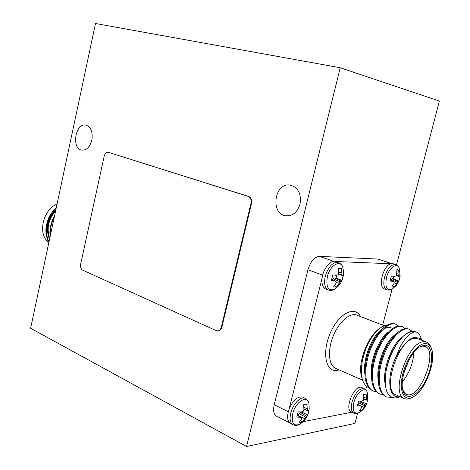 <?xml version="1.0" encoding="UTF-8"?>
<svg xmlns="http://www.w3.org/2000/svg" width="470" height="470" viewBox="0 0 470 470"><rect width="100%" height="100%" fill="white"/><g stroke="black" fill="none" stroke-linecap="round" stroke-linejoin="round"><path stroke-width="0.7" d="M55.83 209.82C48.351 216.647 45.296 230.94 49.603 239.077M56.153 208.316C47.611 216.306 44.11 232.738 48.956 242.109M54.209 217.451C51.277 223.185 50.014 229.119 50.419 235.253M56.189 208.151C55.008 208.968 53.227 210.971 50.854 214.173C49.021 216.476 47.464 220.565 46.177 226.452C45.766 230.412 45.731 230.359 46.277 235.065L48.945 242.167M56.324 207.529C47.123 215.613 43.404 233.026 48.851 242.608M54.555 215.824C50.778 222.475 49.303 229.401 50.131 236.598M55.66 210.642C48.41 219.343 46.43 228.643 49.72 238.537M57.046 204.133C42.67 209.591 37.312 235.123 48.933 242.226M251.027 203.187C251.562 199.779 250.592 197.506 248.107 196.366L108.1 152.257C106.238 152.204 104.939 153.49 104.211 156.105L80.658 264.158C80.229 267.042 80.91 269.046 82.702 270.162L216.036 330.557L217.598 330.856C219.443 330.633 220.689 329.382 221.341 327.096L251.027 203.187L251.556 203.246C252.09 199.844 251.115 197.57 248.63 196.431L108.1 152.257M217.868 330.833L218.139 330.827C219.984 330.604 221.229 329.353 221.875 327.067L251.556 203.246M91.85 140.101C92.972 131.929 90.963 126.924 85.828 125.085C75.241 122.647 71.205 149.102 81.974 150.153C86.668 150.277 89.958 146.922 91.85 140.101M300.036 204.156C301.511 193.851 298.227 187.495 290.184 185.098C274.08 182.107 269.997 214.825 286.336 215.818C292.992 215.895 297.563 212.005 300.036 204.156M246.556 446.5L340.221 67.739L95.504 23.5L30.615 328.248L246.556 446.5L354.962 423.429L357.635 413.218M396.469 264.933L439.385 101.068L340.221 67.739M385.682 373.903L385.911 372.105C387.574 361.289 391.152 352.018 396.645 344.281L398.008 342.383M379.137 380.7L379.084 369.414M386.176 396.774L385.753 396.604C379.384 393.002 377.099 384.354 378.89 370.666L379.249 368.198C380.923 358.199 384.266 349.586 389.266 342.342L390.664 340.327C397.503 331.062 403.454 327.296 408.512 329.035L408.935 329.212M389.953 341.379L396.292 334.799M372.375 377.351L372.516 365.36M379.525 393.825L379.096 393.649C372.475 389.859 370.213 380.806 372.322 366.494L372.687 364.25C374.361 355.126 377.439 347.213 381.928 340.509L383.168 338.647C390.241 328.736 396.451 324.676 401.803 326.474L402.214 326.65M382.545 339.61L389.242 332.402M365.684 374.026L366.065 361.242M372.945 390.905L372.528 390.729C365.613 386.74 363.398 377.245 365.872 362.241L366.242 360.243C367.887 352.065 370.677 344.921 374.613 338.811C380.753 329.87 386.211 326.18 390.999 327.755M400.193 396.68C394.9 399.071 390.787 397.99 387.856 393.455C385.106 390.147 384.789 378.732 385.629 374.267C386.099 369.361 389.107 358.78 390.881 355.302C392.82 350.544 396.527 344.269 398.131 342.207L402.49 336.955C407.525 332.055 411.796 330.275 415.304 331.626L415.686 331.785M378.89 370.666C380.859 358.974 384.783 348.863 390.664 340.327M372.322 366.494C374.285 355.825 377.904 346.549 383.168 338.647M365.872 362.241C367.798 352.688 371.077 344.31 375.695 337.119C382.98 326.497 389.465 322.103 395.147 323.936L395.564 324.112M402.49 336.955C407.672 332.225 412.214 330.551 416.103 331.932L416.872 332.272C414.146 331.144 410.557 332.983 406.098 337.801C402.837 342.054 400.675 345.432 399.629 347.923L395.711 357.547C397.503 353.881 399.694 350.444 402.291 347.242C406.82 341.385 411.103 338.247 415.133 337.818L419.005 338.001L420.638 338.858L421.813 340.245M416.872 332.272C419.134 333.536 420.679 336.044 421.502 339.81M392.332 397.467L386.581 396.968C378.115 393.079 376.799 375.248 383.408 356.63C389.624 339.046 402.479 326.156 409.364 329.358L412.049 331.262M383.073 394.753L379.93 394.019C371.412 390.112 370.013 372.363 376.593 353.851C382.78 336.367 395.67 323.583 402.626 326.791L405.305 328.647M376.452 391.839L373.345 391.093C364.767 387.157 363.31 369.461 369.872 351.061C376.041 333.682 388.966 321.016 395.987 324.253L398.63 326.062M388.05 325.399C385.729 325.287 383.508 325.916 381.387 327.29C374.796 331.168 368.509 341.808 365.654 349.216L362.47 359.791L361.301 368.357L362.123 378.679C363.375 383.185 365.56 386.152 368.674 387.58M402.291 347.242C407.737 339.787 412.495 336.59 416.567 337.642M385.353 384.801C381.681 371.071 391.71 343.705 402.52 336.92M378.285 380.283C375.565 366.271 385.095 341.261 395.411 334.493M371.535 376.934C369.044 363.028 378.227 339.005 388.367 332.108M364.855 373.615C362.599 359.814 371.435 336.773 381.387 329.758M424.622 343.594C416.82 344.134 405.728 359.961 402.39 375.765C398.895 391.616 404.241 401.785 412.842 397.079C424.716 391.545 436.471 361.354 431.613 349.051C430.238 345.18 427.912 343.359 424.622 343.594M412.842 397.079L411.397 397.837C408.812 399.177 406.515 399.424 404.511 398.578C390.024 394.271 407.843 341.526 423.734 341.731L426.613 342.101C428.622 342.906 430.115 344.704 431.078 347.489L431.613 349.051M402.825 390.082L406.321 394.301C419.381 400.981 438.957 350.767 425.062 346.437L422.554 346.126L419.71 346.989M424.181 345.244C433.035 344.193 434.098 362.54 426.548 378.685C419.222 395.023 406.297 402.22 403.048 390.917C398.936 379.366 409.746 351.865 420.433 346.549L424.181 345.244M403.947 372.816L408.906 360.179M413.859 352.524C413.06 363.539 409.217 373.327 402.344 381.887M391.498 263.605L377.856 259.058L391.81 263.576M322.696 275.138L307.938 269.774C310.541 261.438 314.383 256.967 319.465 256.367L333.671 261.308M289.303 422.589L276.519 416.126C273.722 414.37 272.958 410.58 274.221 404.764L288.274 411.732M362.123 378.679L361.454 376.076C357.365 362.57 368.509 334.517 380.553 327.807L381.235 327.39M377.856 259.058L319.465 256.367M390.793 263.764L335.692 261.496C330.833 259.446 323.178 268.687 322.126 278.052L289.085 409.112M307.938 269.774L274.221 404.764M322.132 277.982L322.115 278.052C321.539 283.956 322.767 287.628 325.804 289.074L328.413 290.049C324.811 288.139 323.777 283.504 325.316 276.143C328.512 266.443 332.848 261.866 338.318 262.425L335.686 261.508M303.097 421.672L351.907 412.19M365.713 389.777L366.6 386.393M382.662 325.117L392.098 289.138M394.641 336.602L394.571 336.191M395.711 357.547C386.064 377.528 388.737 399.7 399.723 396.474M421.76 340.227L420.638 338.858M426.613 342.101L417.906 338.735L414.992 338.353C398.96 338.053 381.276 390.417 395.91 394.8L404.511 398.578M302.668 397.127C297.692 396.046 293.174 400.017 289.115 409.047C286.735 416.373 287.188 421.19 290.483 423.505L292.969 424.762C290.166 422.988 289.426 419.093 290.754 413.077C292.869 404.006 300.906 395.887 305.171 398.319L302.668 397.127M360.449 409.411L361.818 410.445L359.174 410.962L361.371 407.96L361.612 406.673L360.754 406.103L357.412 405.745L358.651 400.998L362.065 401.104L363.251 400.428L363.768 398.819L363.469 394.565L366.101 394.119L366.718 399.811L367.152 400.193L367.798 399.365L366.465 404.382C364.867 407.972 362.37 410.727 358.974 412.637L358.974 412.637C357.694 413.571 355.943 413.706 353.722 413.042C351.249 411.514 350.667 407.878 351.983 402.138C355.25 392.65 359.303 388.161 364.144 388.678L361.736 387.603C354.768 383.702 343.84 409.141 351.325 411.92L351.495 411.996M390.787 263.77C383.085 265.62 377.61 287.364 384.407 288.991L386.904 289.884C383.843 288.245 383.062 283.998 384.566 277.147C387.427 268.429 391.122 264.24 395.634 264.569L393.12 263.735L390.787 263.77M366.571 404.041L361.13 401.509L359.82 401.744L358.616 402.673L357.805 404.376M361.13 401.509L361.283 401.11M366.101 394.119L365.078 393.983M366.547 398.331L363.751 397.215M366.718 399.811L363.768 398.783M367.152 400.193L363.71 399.024M366.465 404.382L365.848 405.146L359.82 401.744M365.848 405.146L365.09 406.015L358.616 402.673M365.09 406.015L364.156 407.425L359.297 405.252M364.156 407.425L361.818 410.445M360.754 406.103L357.635 404.282M358.974 412.637C354.022 414.346 352.306 411.044 353.816 402.731C356.307 392.25 365.948 385.459 367.381 392.944L367.381 392.949C367.188 391.351 366.106 389.93 364.144 388.678M392.532 285.936L394.201 287.023L391.651 287.023L393.942 283.745L394.218 282.317L393.384 281.589L390.053 280.948L391.334 276.037L394.735 276.413L395.91 275.855L396.422 274.286L396.098 270.044L397.467 269.733L398.636 270.115L399.259 275.919L399.647 276.507L400.164 276.213L398.895 281.048L393.267 278.81L392.004 278.792L390.488 280.249M393.267 278.81L394.036 276.348M398.636 270.115L396.187 270.003M399.101 274.345L396.427 273.528M399.259 275.919L396.163 275.144M399.647 276.507L395.987 275.643M400.164 276.213L399.4 268.746C399.054 267.042 397.796 265.65 395.634 264.569M398.895 281.048L398.296 281.636L392.004 278.792M398.296 281.636L397.573 282.347L390.829 279.55M397.573 282.347L396.627 283.762L394.124 282.881M396.627 283.762L394.201 287.023M393.384 281.589L390.171 280.102M398.854 281.183L396.21 285.513L392.444 288.915C386.834 291.194 384.836 287.446 386.452 277.676C388.878 267.518 397.508 261.72 399.4 268.746M334.605 285.613L336.614 286.982L333.553 286.982L335.956 283.387L336.197 281.824L335.198 281.019L331.409 280.32L332.772 274.926L336.643 275.344L337.995 274.733L338.594 273.011L338.277 268.358L339.91 268.023L341.332 268.446L342.025 274.809L342.542 275.449L343.388 275.132L342.037 280.431L336.044 277.987L334.528 277.97L333.142 278.792L332.654 279.785M336.044 277.987L336.89 275.238M341.332 268.446L338.4 268.311M341.813 273.082L338.6 272.065M342.025 274.809L338.324 273.846M342.542 275.449L338.136 274.368M342.037 280.431L341.108 281.078L334.528 277.97M341.108 281.078L340.227 281.859L333.142 278.792M340.227 281.859L339.181 283.41L336.138 282.294M339.181 283.41L336.614 286.982M335.198 281.019L331.538 279.239M327.349 276.724C330.052 264.839 341.061 258.935 342.93 268.053L342.93 268.053C344.663 276.378 342.201 283.245 335.551 288.656L335.551 288.656C328.53 291.876 325.798 287.899 327.349 276.724M300.606 420.709L302.263 422.037L299.102 422.647L301.393 419.387L301.593 417.989L300.577 417.384L296.77 417.013L298.086 411.826L301.963 411.914L303.326 411.168L303.931 409.394L303.655 404.729L306.804 404.194L307.486 410.422L308.056 410.821L309.048 409.863L307.744 414.975L301.969 412.172L300.406 412.454L298.99 413.488L297.951 415.697M301.969 412.172L302.098 411.849M306.804 404.194L305.817 404.047M307.257 408.806L303.914 407.39M307.486 410.422L303.937 409.1M308.056 410.821L303.937 409.311M307.744 414.975L306.681 416.238L300.406 412.454M306.681 416.238L305.759 417.201L298.99 413.488M305.759 417.201L304.73 418.752L297.992 415.545M304.73 418.752L302.263 422.037M301.593 417.989L297.046 415.128M300.577 417.384L297.04 415.163M307.721 415.034C306.017 418.993 303.32 422.054 299.643 424.222L299.643 424.222C293.533 426.531 291.23 423.035 292.728 413.735C295.501 401.486 307.809 394.324 308.96 403.971L308.966 403.971C308.761 401.709 307.498 399.829 305.171 398.319M221.341 327.096L221.875 327.067M108.441 152.339L108.987 152.421M248.107 196.366L248.63 196.431M339.211 369.913L336.855 370.472C325.575 372.322 321.733 352.106 330.398 332.801C338.823 313.378 355.044 305.177 360.443 316.533M384.489 325.822L356.777 315.117C349.88 312.28 338.794 321.962 333.13 336.267C327.373 350.532 328.665 365.466 335.592 368.327L362.558 380.165M217.598 330.856L218.139 330.827M374.613 338.811L375.695 337.119M416.103 331.932L415.31 331.626M409.364 329.358L408.518 329.035M402.637 326.791L401.803 326.474M395.981 324.253L395.158 323.942M386.587 396.974L385.747 396.604M379.93 394.019L379.102 393.649M373.345 391.093L372.528 390.729M367.235 356.348L368.069 356.695M373.944 359.151L374.79 359.503M380.735 361.982L381.587 362.341M370.995 345.879L371.829 346.22M377.721 348.617L378.567 348.963M384.519 351.384L385.377 351.736M367.74 399.829L367.381 392.949M353.722 413.042L351.325 411.92M392.444 288.915C391.122 290.037 389.278 290.36 386.904 289.884M342.93 268.053C342.483 265.591 340.944 263.711 338.318 262.425M335.551 288.656C333.635 290.272 331.262 290.736 328.413 290.049M308.249 413.618L309.207 408.824L308.96 403.971M299.643 424.222C297.81 425.497 295.583 425.679 292.969 424.762"/></g></svg>
